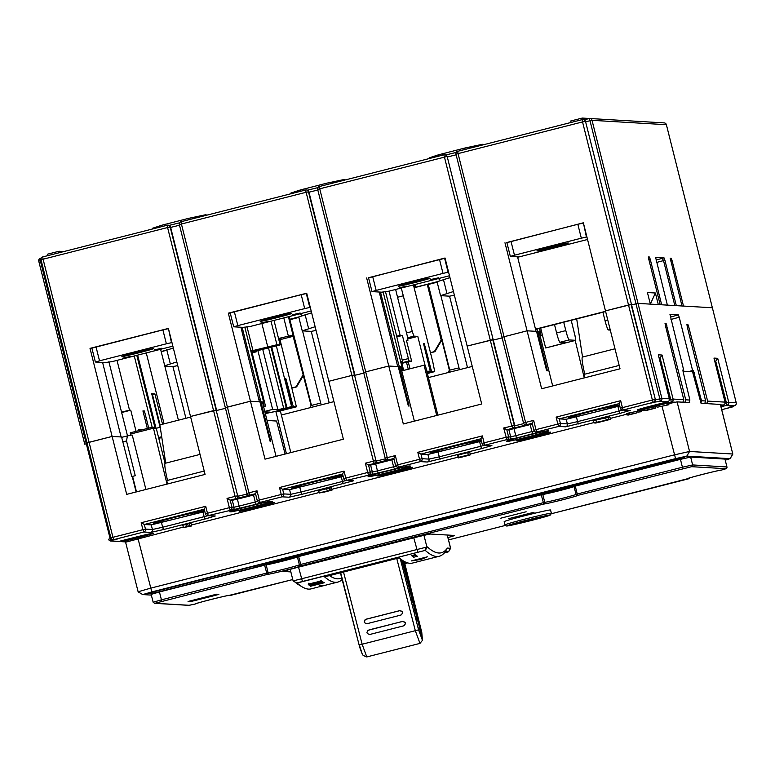<?xml version="1.0" encoding="UTF-8"?>
<svg xmlns="http://www.w3.org/2000/svg" width="775" height="775" viewBox="0 0 775 775"><rect width="100%" height="100%" fill="white"/><g stroke="black" fill="none" stroke-linecap="round" stroke-linejoin="round"><path stroke-width="1.16" d="M587.537 239.494L517.671 257.271M556.605 332.959L565.827 330.605A9.562 0.949 75.7 0 0 569.15 339.934L575.767 340.322L545.794 347.956L565.915 342.647L559.928 342.288A9.562 0.949 -104.3 0 1 556.605 332.959L554.503 324.57M565.827 330.605L563.725 322.216M575.767 340.322L575.011 335.778M610.293 330.082L608.346 329.966A9.562 0.949 -104.3 0 1 605.023 320.637L602.911 312.248M540.65 328.087L545.639 347.946M605.585 311.327L535.709 329.113M535.748 329.336L605.643 311.55M138.134 591.819L125.598 542.2L183.268 527.097M191.444 525.014L319.184 492.503M331.894 489.267L458.093 457.153M470.222 454.063L593.892 422.588M610.264 418.413L626.733 414.228M636.759 411.68L637.864 411.399M641.08 410.576L642.901 410.111M655.185 406.991L656.909 406.546M668.631 403.62L677.098 401.876L689.682 402.613L689.537 401.993M534.072 512.246L508.642 518.678L534.072 512.246M447.931 537.569A16.498 0.513 -14.1 0 0 454.547 535.477A16.498 0.513 -14.1 0 0 454.46 535.447L430.755 534.053A16.498 0.513 -14.1 0 0 413.133 537.995L297.871 567.329A16.498 0.513 -14.1 0 0 283.582 571.456A16.498 0.513 -14.1 0 0 283.679 571.485L290.848 571.902M194.651 599.666L194.874 600.567L215.159 595.413L214.946 594.532M194.874 600.567L190.282 601.603L190.088 600.838M188.093 601.477L190.282 601.603M188.063 601.468L216.68 594.192L218.889 594.338L215.159 595.413M550.415 509.96A23.909 0.756 165.9 0 0 526.022 515.385A23.909 0.756 165.9 0 0 504.176 521.643L504.99 524.888A23.909 0.756 -14.1 0 1 526.845 518.63A23.909 0.756 -14.1 0 1 551.228 513.205A23.909 0.756 -14.1 0 1 551.364 513.244L550.55 509.998A23.909 0.756 165.9 0 0 550.415 509.96M526.128 511.781L500.698 518.204L526.128 511.781M688.181 478.417L687.609 478.718A17.689 0.552 -14.1 0 1 702.722 474.339A17.689 0.552 -14.1 0 1 721.535 470.067L725.904 468.701L691.6 466.686L577.743 495.399A17.689 0.552 -14.1 0 1 562.427 499.827A17.689 0.552 -14.1 0 1 543.74 504.05L541.26 494.779L542.781 494.431A16.256 0.513 -14.1 0 1 542.5 494.392A16.256 0.513 -14.1 0 1 557.603 490.091A16.256 0.513 -14.1 0 1 573.936 486.458A16.256 0.513 -14.1 0 1 574.023 486.477L575.263 486.119L577.249 494.004L682.426 467.228L680.44 459.352L690.661 457.066L692.637 464.942L726.94 466.957L724.964 459.081L690.661 457.066M724.964 459.081L726.94 466.957A1.434 1.424 -86.6 0 1 725.904 468.701M151.222 594.357L159.447 591.955L161.432 599.831L268.121 572.725A16.256 0.513 165.9 0 0 285.006 568.908A16.256 0.513 165.9 0 0 299.373 564.791L544.757 502.316A16.256 0.513 165.9 0 0 561.643 498.499A16.256 0.513 165.9 0 0 576.009 494.382M574.033 486.497A16.256 0.513 165.9 0 1 559.657 490.623A16.256 0.513 165.9 0 1 542.781 494.431L544.757 502.316A1.434 1.414 -94.3 0 1 543.74 504.05L301.107 565.808A17.689 0.552 -14.1 0 1 285.801 570.235A17.689 0.552 -14.1 0 1 267.104 574.459L264.624 565.188L159.447 591.955M264.624 565.188L266.145 564.839A16.256 0.513 -14.1 0 1 265.864 564.801A16.256 0.513 -14.1 0 1 281.509 560.364A16.256 0.513 -14.1 0 1 297.387 556.886L298.637 556.528L301.107 565.808A1.434 1.434 135.7 0 1 299.373 564.772L297.387 556.886L299.373 564.772A1.434 1.434 0 0 0 299.731 565.421M541.26 494.779L298.637 556.528M574.023 486.477L576.009 494.363A1.434 1.434 0 0 0 576.368 495.012A1.434 1.434 135.7 0 1 576.009 494.363L574.023 486.477M680.44 459.352L575.263 486.119M725.284 460.176L730.04 458.655L686.805 456.117L675.567 458.635L151.803 591.935L142.707 594.57L151.358 595.093M681.826 457.986L285.675 558.814L255.314 567.319L154.089 593.088L151.028 593.766L147.008 593.524L674.628 459.013L682.804 457.182L684.306 457.269L681.826 457.986L681.671 457.357M682.988 371.167L692.55 371.729L701.046 403.281L720.421 404.443L732.792 454.014L720.343 404.414M142.707 594.57L138.057 591.79L150.476 588.206L674.24 454.896L689.556 451.467L732.792 454.014L730.04 458.655M229.206 595.384L228.964 595.423C230.078 594.638 195.591 603.202 195.629 603.803L195.717 603.754A1.434 1.434 0 0 1 195.184 604.035A17.689 0.552 -14.1 0 1 210.713 599.559A17.689 0.552 -14.1 0 1 229.206 595.384L292.766 579.545L230.301 595.452A1.434 1.424 93.4 0 1 229.865 595.491L228.877 595.433M195.164 604.035L189.236 605.294L154.932 603.279L267.104 574.459A1.434 1.414 -94.3 0 0 268.121 572.725L266.145 564.839A16.256 0.513 165.9 0 0 283.03 561.032A16.256 0.513 165.9 0 0 297.397 556.905M511.694 524.743A17.447 0.552 -14.1 0 1 511.597 524.714A17.447 0.552 -14.1 0 1 527.552 520.141A17.447 0.552 -14.1 0 1 545.358 516.179A17.447 0.552 -14.1 0 1 545.455 516.208A17.447 0.552 -14.1 0 1 529.499 520.781A17.447 0.552 -14.1 0 1 511.694 524.743M234.35 311.715L237.838 325.616L233.701 326.808L230.204 312.906L301.204 294.694L306.309 293.551L309.797 307.452L304.691 308.595L301.204 294.694M306.803 293.58L306.309 293.551M237.838 325.616L304.691 308.595M233.701 326.808L243.418 327.389L250.606 326.372L311.172 310.949L250.664 326.362A16.73 1.657 -104.3 0 1 250.606 326.372M310.3 307.481L309.797 307.452M291.662 313.4A16.256 0.513 165.9 0 0 275.077 317.091A16.256 0.513 165.9 0 0 260.216 321.344A16.256 0.513 165.9 0 0 276.113 317.886A16.256 0.513 165.9 0 0 291.749 313.429A16.256 0.513 165.9 0 0 291.662 313.4M268.615 321.286L260.913 322.991L268.615 321.286M300.148 313.032L292.446 314.728L300.148 313.032M368.551 277.712L444.627 258.346L448.115 272.248L443.009 273.391L439.512 259.489M445.121 258.375L444.627 258.346M372.659 276.51L376.156 290.412L443.009 273.391M376.156 290.412L372.039 291.613L381.736 292.185L388.924 291.168L449.49 275.745L388.982 291.158A16.73 1.657 -104.3 0 1 388.924 291.168M448.618 272.277L448.115 272.248M429.98 278.196A16.256 0.513 165.9 0 0 413.395 281.887A16.256 0.513 165.9 0 0 398.534 286.14A16.256 0.513 165.9 0 0 414.431 282.681A16.256 0.513 165.9 0 0 430.067 278.225A16.256 0.513 165.9 0 0 429.98 278.196M406.933 286.082L399.232 287.787L406.933 286.082M438.466 277.828L430.764 279.523L438.466 277.828M385.417 291.361L396.684 336.214L400.142 335.333L389.04 291.138A16.73 1.657 -104.3 0 1 388.982 291.158M430.483 352.819L434.93 351.685L441.818 340.07L441.227 340.031L427.257 284.415L428.246 284.473L449.781 370.218L448.677 372.426M447.96 372.601L449.384 370.198L441.818 340.07M309.642 407.805L311.075 405.403L292.892 335.372M292.165 388.023L296.612 386.89L303.5 375.274M311.075 405.403L310.358 407.631M289.879 319.678L311.472 405.422L320.685 403.077L321.315 404.841M449.384 370.198L459.003 367.873L459.633 369.636M440.868 295.662L459.003 367.873M428.246 284.473L437.177 282.207M302.55 330.867L320.685 403.077M289.927 319.678L298.859 317.411M655.35 122.372L649.576 122.033M311.637 312.829L298.743 316.946L302.231 330.847L311.25 331.38L329.201 402.835M467.509 367.631L449.568 296.176L440.549 295.643L453.452 291.526M161.142 351.521L160.861 350.319M163.796 350.843L161.248 351.501M414.102 287.603L437.061 281.761L449.955 277.624M289.772 319.252L298.743 316.965M414.141 287.757L427.257 284.415M438.476 278.564L440.384 280.453M300.157 313.768L302.066 315.657M160.076 424.855L152.443 394.485L151.948 394.63M185.913 418.277L172.932 366.585L164.823 366.11M650.351 304.12L655.388 292.998L647.435 292.533L650.351 304.12L638.019 303.393L712.37 307.772L683.492 306.067L672.08 260.642L670.704 261.001M146.272 352.935L164.077 423.838M152.443 394.485L154.913 393.894L162.537 424.235M151.716 393.7L160.144 427.277L151.706 393.71L154.913 393.894M137.621 355.134L155.872 427.781M414.363 284.696L414.819 285.965L415.662 286.014L415.274 284.464M655.388 292.998L658.295 304.585L660.184 304.701L648.782 259.276L648.433 256.971L649.44 257.029L650.264 259.363L648.888 259.712M674.822 305.553L663.516 260.574L662.247 258.356L664.068 257.891L655.611 257.397L667.372 305.118L661.676 304.788L650.264 259.363M664.068 257.891L664.902 260.226L656.648 262.425M670.249 258.259L682 305.98L676.313 305.65L664.902 260.226M670.22 258.579L671.257 258.317L670.259 258.259M671.257 258.317L672.08 260.642M666.393 124.707L592.032 120.319L638.019 303.393L631.606 304.866L638.019 303.393L661.889 398.408L669.368 398.844L658.43 355.289M675.073 402.186L671.373 401.973L656.386 405.78A17.932 0.562 -14.1 0 1 637.234 410.072A17.932 0.562 -14.1 0 1 652.657 405.567L667.643 401.75L660.164 401.314L653.218 402.351L623.245 409.975A2.393 2.373 93.4 0 1 620.358 408.241L619.186 403.591L620.668 400.694L622.422 407.64L652.385 400.016L628.525 305.001L631.073 304.43L655.35 399.464L585.512 121.384L631.48 304.449L605.469 310.872L583.352 222.803L506.879 242.653M41.182 260.429L40.31 260.662L86.296 443.736L87.168 443.513L84.737 444.201L86.296 443.736L110.166 538.751L111.116 538.499M102.61 362.448L121.084 436.955L112.133 436.432L90.016 348.372L168.398 328.416L190.514 416.485L216.545 410.072L213.571 410.614L167.584 227.54L43.1 259.218L89.086 442.293L112.133 436.432L87.013 442.893L89.086 442.293L112.947 537.308L142.92 529.683L141.176 522.728L144.305 524.481L151.27 524.888L204.823 511.558M136.061 431.336L130.752 410.198L129.512 410.13L117.015 360.375M138.706 430.668L138.386 429.369L142.765 429.631M147.337 428.468L142.929 410.915L144.421 411.012L148.722 428.12M152.171 427.257L134.269 355.987M407.728 286.392L403.116 287.564M400.142 335.333L402.38 335.468L409.026 360.966L400.995 363.02M395.657 289.463A29.886 2.964 75.7 0 0 397.091 295.43L407.224 335.749L407.902 340.351L406.4 340.264L411.641 361.121L409.026 360.966M406.517 332.94L412.271 331.477L403.3 295.788A29.886 2.964 75.7 0 0 401.247 288.038M412.271 331.477L413.927 336.147L417.783 336.369L425.039 365.267M426.802 371.147L430.241 371.351L423.508 343.558L424.245 343.596L427.412 355.202L426.492 355.434M429.951 369.346L430.9 369.103L427.412 355.202M430.9 369.103L431.733 371.438L434.717 371.613L432.886 362.371L413.433 284.938M415.662 286.014L413.821 286.488M400.869 367.108L402.186 370.779M402.758 370.634L401.799 366.837M400.772 362.138L402.583 361.673L400.627 361.557M402.583 361.673L396.684 336.214M540.03 335.575L540.998 335.604M539.119 331.933L536.639 331.729L539.012 331.516L552.682 385.94M517.564 256.835L536.038 331.342L527.087 330.818L501.967 337.28L527.087 330.818L504.971 242.759M502.123 337.9L493.287 340.07L502.123 337.9M482.35 435.899L480.868 438.795L420.941 454.073L417.802 452.319L482.35 435.899L484.104 442.845L505.998 437.274L510.667 436.829L508.923 429.873L506.811 429.747L503.672 428.003L514.707 425.397L447.194 156.589L493.181 339.663L467.151 346.076L445.034 258.007L368.561 277.857M427.383 373.482L434.717 371.613M431.733 371.438L427.161 372.601M427.054 372.165L430.241 371.351M291.632 404.55L292.582 404.308L293.415 406.642L296.399 406.817L277.954 411.515M293.415 406.642L281.315 409.258L291.923 406.555L285.19 378.762L285.936 378.801L289.094 390.406L288.174 390.639M257.891 350.591L272.655 409.394L277.905 409.704L291.923 406.555M272.655 409.394L264.759 411.409M264.866 411.825L269.555 412.106L265.215 413.211M271.676 412.252L283.786 409.326L276.956 411.457M379.246 292.039L397.72 366.546L388.769 366.023L365.722 371.884L388.769 366.023L366.653 277.963M354.969 375.274L363.804 373.104L354.969 375.274M354.863 374.868L351.889 375.41L354.853 374.858L308.867 191.783L305.902 192.336L181.418 224.014L227.404 407.088L250.451 401.227L228.334 313.168L306.716 293.212L328.832 381.281L351.889 375.41L305.563 190.03L181.079 221.718L305.563 190.03A2.393 2.373 -86.6 0 1 306.29 189.962L306.697 189.982A2.393 2.373 -86.6 0 1 308.867 191.783L354.863 374.868M400.801 367.137L398.321 366.933L400.694 366.72L414.373 421.145M513.157 428.255A2.393 1.763 -106.1 0 1 513.06 428.284A2.393 2.393 0 0 0 514.716 425.407L447.194 156.589A2.393 2.373 -86.6 0 0 445.015 154.777L444.608 154.758A2.393 2.373 -86.6 0 1 446.768 156.56L319.736 188.809L365.722 371.884L363.649 372.484L365.722 371.884L387.258 457.637L395.327 455.584L393.845 458.5L368.493 464.952L365.354 463.208L373.424 461.154L351.889 375.41L328.832 381.281L343.383 439.212L265.011 459.158L250.451 401.227L225.331 407.689L227.404 407.088L248.94 492.842L257.009 490.788L255.517 493.685L257.281 500.66A2.393 2.373 93.4 0 0 260.168 502.384L262.279 502.51L256.108 504.312L208.301 515.588L215.256 515.995L204.968 519.008L163.477 529.567L150.708 532.425L143.753 532.018L113.78 539.642L111.503 540.95L118.982 541.396L133.968 537.579A17.932 0.562 -14.1 0 1 153.121 533.287A17.932 0.562 -14.1 0 1 137.698 537.802L122.712 541.618L126.412 541.832M290.635 193.828L290.877 193.053L300.07 190.049L326.449 183.258L344.11 179.509L345.146 179.955M246.963 326.595L252.979 350.552L251.536 350.465L265.505 406.081L263.452 406.168M265.505 406.081L263.548 406.584M274.001 320.424L280.153 344.923L276.927 344.739L252.979 350.552M267.733 346.793L261.882 323.504M228.334 313.168L230.243 313.061M90.016 348.372L91.925 348.266M168.485 328.784L171.478 342.657L166.373 343.8L162.886 329.898L167.991 328.755M240.928 327.244L259.402 401.75L250.451 401.227L259.896 401.779L270.039 441.188L270.785 441.237L262.057 406.478L261.369 406.652M143.046 411.36L144.421 411.012M121.646 412.523L130.752 410.198M129.512 410.13L121.559 412.155M130.675 435.25L130.345 433.971M154.893 427.403L136.797 355.347M47.469 254.19L58.997 251.255L63.879 251.546M280.017 339.663L296.399 406.817M216.651 410.479L225.486 408.309L216.651 410.479M259.121 399.823L260.313 399.522L261.136 401.857L263.626 402.002L262.483 402.341M262.057 406.478L261.136 401.857L260.003 402.138L262.386 401.925L276.055 456.349M280.153 344.923L253.648 351.676L256.263 351.831L256.322 350.988M285.936 378.801L285.239 378.985M278.797 339.518L281.073 338.752L278.709 339.159M268.692 347.142L252.514 351.23L268.692 347.142M276.927 344.739L271.008 321.189M244.803 327.079L263.626 402.002M292.146 335.565L292.388 336.515L278.903 339.944M289.104 316.578L293.764 335.149L289.153 336.321L292.388 336.515M288.416 316.752L293.018 335.11L278.535 338.491M293.764 335.149L293.018 335.11M283.805 317.924L288.407 336.282M242.168 327.312L260.313 399.522M264.11 406.003L263.142 402.138M262.744 349.36L277.905 409.704M286.963 407.708L271.734 347.074M291.574 406.536L276.346 345.892M292.582 404.308L289.094 390.406M414.819 285.965L413.753 286.237M152.317 229.032L152.559 228.257L161.752 225.254L188.131 218.463L205.792 214.714L206.828 215.159M283.078 408.803L282.807 409.345M401.111 363.494L411.641 361.121M424.245 343.596L423.557 343.78M407.882 338.888L417.783 336.369M397.439 364.618L398.621 364.318L399.454 366.653L409.103 406.032L408.357 405.984L398.214 366.575L388.769 366.023L403.32 423.954L481.701 404.007L467.151 346.076L492.755 339.634L514.3 425.378A2.393 2.373 93.4 0 1 512.575 428.284L506.811 429.747L508.555 436.703A2.393 2.373 -86.6 0 1 506.831 439.609L484.927 445.179L491.892 445.586L481.604 448.599L427.345 462.016L420.379 461.609L398.486 467.18L400.597 467.306L394.427 469.108L346.619 480.384L353.574 480.791L301.795 494.363L289.027 497.221L282.071 496.814L260.168 502.384L259.334 500.049L281.238 494.479L279.494 487.523L344.042 471.103L342.56 474.019L282.623 489.277L289.579 489.684L343.141 476.354M380.486 292.107L398.621 364.318M403.649 370.411L401.867 363.301M406.546 362.419L408.26 369.239M408.27 361.983L409.985 368.793M383.121 291.875L401.944 366.798M570.768 120.997L582.296 118.062L588.012 118.401M583.439 223.171L586.433 237.043L581.327 238.187L577.83 224.285L582.945 223.142M535.757 329.414L536.939 329.113L537.773 331.448L547.421 370.828L546.675 370.779L536.533 331.371L527.087 330.818L541.638 388.75L620.019 368.803L605.469 310.872L628.525 305.001L582.538 121.927L458.054 153.605L525.576 422.433L533.646 420.379L532.154 423.276L533.907 430.232M539.458 328.397L540.262 331.593M539.187 331.903L540.107 335.556M541.115 335.575L540.117 331.632M428.943 158.623L429.195 157.848L438.388 154.845L464.758 148.054L482.428 144.305L483.464 144.751M402.361 360.123L408.192 358.641M396.616 336.931L402.38 335.468M296.612 386.89L296.011 386.851L302.909 375.236M292.117 387.849L296.011 386.851M430.435 352.644L434.329 351.647L441.227 340.031M434.93 351.685L434.329 351.647M302.231 330.847L315.134 326.73M311.25 331.38L316.055 330.412M305.069 314.505L308.566 328.406M164.736 365.742L176.816 361.935M172.932 366.585L177.737 365.616M161.239 351.831L173.319 348.033M166.751 349.709L170.248 363.611M436.703 415.458L424.08 365.209L425.33 365.287L437.856 415.168M265.312 413.579L275.842 411.389L280.54 411.661L290.819 452.59M281.373 415.003L333.948 401.624M428.41 377.58L472.266 366.42M455.991 154.196A2.393 2.373 93.4 0 1 457.705 151.309L582.199 119.621A2.393 2.373 93.4 0 1 582.926 119.553L583.333 119.573A2.393 2.373 93.4 0 1 585.503 121.375L655.35 399.464A2.393 2.373 93.4 0 1 653.625 402.37A2.393 1.763 -106.1 0 0 653.703 402.351A2.393 2.393 0 0 0 655.359 399.474L655.35 399.464M706.722 403.62L707.623 401.101L725.042 402.128L713.969 358.089L717.698 358.312L728.752 402.341L736.24 402.787L666.384 124.688L736.24 402.787A2.393 2.373 93.4 0 1 734.516 405.683L727.028 405.248L721.002 406.778M255.517 493.704L230.175 500.156L231.919 507.112L234.031 507.238L232.287 500.282L230.175 500.156L227.036 498.412L235.106 496.358L213.571 410.614L190.514 416.485L205.065 474.416L126.693 494.363L112.133 436.432L121.578 436.984L131.721 476.392L132.583 476.334L136.487 491.873M121.685 437.342L127.391 435.899A21.516 0.678 -14.1 0 1 132.254 435.114L145.903 489.471M714.821 361.431L715.722 361.198L714.744 361.14M717.698 358.312L715.722 361.198L727.028 405.248A2.393 2.373 93.4 0 0 728.752 402.341L725.061 403.203M658.304 354.814L662.034 355.037L673.097 399.067L683.783 399.697L665.386 325.481L665.066 323.252L666.054 323.311L685.759 399.813L689.895 400.055L683.172 372.019L682.891 369.966L683.666 370.004L669.968 314.408L678.377 314.902L679.22 317.237L670.966 319.455M689.547 371.554L693.383 370.576L692.608 370.537L679.22 317.237M693.383 370.576L701.511 400.743L705.657 400.985L687.26 326.769L686.941 324.541L687.919 324.599L688.733 326.856L687.367 327.205M707.623 401.101L688.733 326.856M275.842 411.389L284.57 446.148A37.055 3.681 -104.3 0 1 286.392 453.714M540.097 335.837L542.452 335.236M424.08 365.209L401.75 370.896M342.143 579.564L342.066 579.584A821.413 81.54 -104.3 0 1 337.842 582.073A821.413 81.54 -104.3 0 1 324.56 576.852L399.251 557.845A821.413 81.54 75.7 0 0 403.639 561.09L400.191 559.027A818.536 81.259 -104.3 0 1 398.631 558M329.472 575.602A818.536 81.259 75.7 0 0 341.707 577.888M402.196 561.555L403.058 561.333M293.153 580.901L427.345 546.908A818.536 81.259 75.7 0 0 447.369 548.08L450.624 548.293L448.541 551.771L445.325 551.567A821.413 81.54 -104.3 0 1 439.27 556.256A821.413 81.54 -104.3 0 1 425.262 550.386L297.087 583.013A821.413 81.54 75.7 0 0 302.202 586.908A821.413 81.54 75.7 0 0 311.095 588.874L317.411 587.266M427.345 546.908L425.262 550.386L296.593 582.974L293.105 580.892L290.208 569.354M302.202 586.908L298.762 584.844A818.536 81.259 -104.3 0 1 294.607 581.792M460.612 457.202L462.152 457.017C469.64 455.061 469.485 455.012 461.668 456.901L458.267 457.793L457.686 455.477L458.451 454.964L467.625 452.629L468.439 454.964L460.621 457.114L468.236 455.196C470.667 454.673 471.045 454.673 469.359 455.206L458.287 457.928L457.715 455.603M467.654 452.881C470.086 452.348 470.464 452.348 468.778 452.881M598.213 422.046L595.975 423.043L593.979 422.927L593.398 420.612L605.692 417.909M595.907 419.972L596.488 422.288L607.736 419.914L606.176 419.827L605.595 417.502L609.915 417.028L610.506 419.343L598.31 422.443M667.072 403.649L668.554 403.329L668.903 404.724L657.093 407.262L668.903 404.724M657.093 407.262L656.745 405.868L666.742 403.32L667.265 404.724M666.965 403.494L667.382 404.889M191.677 525.944L191.096 523.629L189.1 523.503L182.803 525.266L183.394 527.581L191.677 525.944L189.681 525.828L183.394 527.581M637.05 412.833L636.517 411.428L628.389 413.085L626.558 413.55L626.907 414.945L628.399 415.032L637.05 412.833L626.907 414.945M638.038 412.106L637.689 410.721L639.53 410.246L641.012 410.343L641.361 411.728L638.038 412.106L641.361 411.728M646.253 410.169L643.085 410.827L642.727 409.433L651.949 407.408M644.606 408.958L644.955 410.343L653.393 408.57L652.221 408.502L651.872 407.108L655.117 406.749L655.466 408.134L646.331 410.469M324.076 491.679L319.31 492.997L318.728 490.682L329.268 488.066M329.733 488.037L331.506 487.727L332.088 490.042L323.902 492.212C331.167 490.333 331.235 490.246 324.086 491.951L324.124 491.873M682.843 370.208L683.666 370.004M161.82 437.565L158.778 438.34M161.694 436.742L158.575 437.536M156.23 428.275L160.241 427.248M165.734 463.13L159.882 424.903L190.669 417.076M216.545 410.072L170.548 226.988L167.584 227.54L167.245 225.234L42.761 256.922L167.235 225.234A2.393 2.373 -86.6 0 1 167.972 225.167L168.378 225.186A2.393 2.373 -86.6 0 1 170.548 226.988L216.535 410.062M167.013 484.104L153.479 428.207L151.929 427.296L130.258 432.818L130.432 434.077L153.479 428.207M130.713 435.25L130.432 434.077M136.119 491.96L132.225 476.422M127.391 435.899L126.519 440.965L123.051 441.857M132.583 476.334A21.516 0.678 165.9 0 1 135.257 475.734L126.519 440.965M285.103 454.043L276.588 421.038L267.046 420.476M400.375 371.273L399.677 371.448M427.897 454.479L429.069 459.11L422.104 458.703L420.941 454.073L427.897 454.479L481.459 441.149M204.222 471.045L166.741 480.587L167.584 483.958M165.046 463.334L165.056 463.343A19.588 1.947 75.7 0 0 167.526 480.384M200.037 454.402L165.637 463.159M253.532 495.031L237.392 499.139L239.136 506.085L255.275 501.977L253.532 495.031L255.711 494.46M232.287 500.282L237.392 499.139M370.605 465.077L368.493 464.952L370.237 471.907L372.349 472.033L370.605 465.077L375.71 463.934L377.454 470.88L393.593 466.773L391.85 459.827L375.71 463.934M391.85 459.827L394.029 459.255M480.868 438.795L482.04 443.445L480.868 438.795M289.027 497.221A2.393 2.373 -86.6 0 0 290.751 494.314L283.786 493.907L281.238 494.479L282.071 496.814A2.393 2.373 -86.6 0 0 283.786 493.907L282.623 489.277L279.494 487.523M141.176 522.728L205.724 506.308L204.232 509.204L205.404 513.844M614.992 348.789L582.422 357.081A19.588 1.947 75.7 0 0 584.786 374.18M582.538 357.052L576.697 318.922M538.693 336.069L537.995 336.243M692.608 370.537L688.936 371.516M659.157 358.157L660.067 357.924L659.089 357.866M584.263 377.9L575.215 340.467M619.177 365.432L583.992 374.383L584.844 377.754M619.186 403.61L559.259 418.868L566.215 419.275L619.777 405.945M700.958 402.961L701.511 400.743M705.657 400.985L704.737 403.504M683.783 399.697L682.872 402.215M684.858 402.332L685.759 399.813M689.895 400.055L688.965 402.574M508.923 429.873L532.347 424.051M566.215 419.275L567.377 423.906L560.422 423.499L559.259 418.868L556.121 417.115L620.668 400.694M662.034 355.037L660.067 357.924L671.373 401.973A2.393 2.373 93.4 0 0 673.097 399.067L669.397 399.929M636.517 411.428L636.866 412.813M629.707 413.162L630.056 414.557M628.389 413.085L628.738 414.48M189.1 523.503L189.681 525.828M187.637 523.881L188.218 526.196M668.379 403.32L668.728 404.705M666.742 403.32L667.091 404.715M639.53 410.246L639.879 411.641M607.929 416.911L608.511 419.227L610.506 419.343M606.176 419.827L608.511 419.227M593.979 422.927L596.488 422.288M653.625 406.662L653.984 408.047L655.466 408.134M652.221 408.502L653.984 408.047M643.085 410.827L644.955 410.343M469.824 452.503L470.406 454.818L469.359 455.206M467.625 452.629L468.439 454.964M458.451 454.964L459.032 457.279L468.207 454.944M458.267 457.793L459.032 457.279M462.084 456.785L462.152 457.017C469.64 455.061 469.485 455.012 461.668 456.901M458.287 457.928L460.641 457.318M319.31 492.997L330.731 490.507M328.745 488.047L329.85 490.381M326.982 490.972L327.951 490.808M324.028 491.699L324.086 491.951C331.235 490.246 331.167 490.333 323.902 492.212L323.785 491.757M318.418 582.703C321.16 581.792 321.286 581.473 318.787 581.763L309.332 584.495L318.418 582.703M320.23 580.349L320.579 581.754L318.728 581.531M417.318 559.627L422.007 558.436L417.26 559.395M330.198 584.011L319.029 586.859M327.941 584.573L328.513 584.437L327.941 584.573M412.668 555.336A819.969 81.404 75.7 0 0 413.375 555.84L415.923 555.191M308.731 583.594L309.08 584.989L308.305 584.408L310.581 583.556L319.562 581.395C322.08 581.056 322.778 581.192 321.635 581.812L309.08 584.989L308.305 584.408M322.177 581.366L321.635 581.812L321.286 580.407M310.494 586.249L324.318 582.732A821.413 81.54 -104.3 0 1 324.115 582.626L313.255 585.396L323.223 582.17A821.413 81.54 -104.3 0 1 322.991 582.044L309.157 585.561A821.413 81.54 75.7 0 0 309.38 585.687L320.249 582.916L310.262 586.142A821.413 81.54 75.7 0 0 310.494 586.249L310.446 586.084M420.922 559.472L411.225 560.935L427.345 556.828L420.922 559.472L420.786 558.949M413.705 557.225L417.396 556.285A821.413 81.54 -104.3 0 1 415.274 554.667L411.583 555.607A821.413 81.54 75.7 0 0 413.705 557.225L413.375 555.84M320.831 585.222L319.203 585.629A821.413 81.54 75.7 0 0 320.782 585.9L322.41 585.483A821.413 81.54 -104.3 0 1 320.831 585.222L320.802 585.106M320.782 585.9L320.588 585.144M318.622 586.946L331.177 583.749M403.639 561.09A821.413 81.54 75.7 0 0 412.532 563.057L439.27 556.256M407.631 562.892L404.812 563.609M403.688 563.9L402.855 564.103M444.143 553.079L448.541 551.771M296.593 582.974L297.087 583.013M447.369 548.08L445.325 551.567M449.568 296.176L454.373 295.207M443.387 279.3L446.884 293.202M437.061 281.742L440.549 295.643M366.023 619.273L399.561 610.729C403.097 611.388 403.475 612.86 400.694 615.127L367.156 623.662C363.659 622.993 363.281 621.531 366.023 619.273L365.277 619.603M401.498 614.778L400.694 615.127M369.045 629.891L402.332 621.511C405.858 622.17 406.236 623.633 403.465 625.9L369.937 634.434C366.439 633.766 366.071 632.293 368.813 630.036L367.466 630.918M404.269 625.551L403.465 625.9M403.591 625.822C406.371 623.555 405.993 622.092 402.467 621.424L368.202 630.269M400.83 615.04C403.61 612.773 403.233 611.31 399.697 610.652L366.158 619.186L364.686 620.145M414.819 608.762L415.574 608.327L414.567 606.573L413.598 600.499L412.658 600.228L413.724 602.34L414.819 608.762L414.325 608.888M415.623 608.685L414.615 608.937L415.574 608.327M412.145 600.363L412.658 600.228L412.474 599.501L412.232 600.712M415.613 611.95L415.09 609.828L415.138 612.076M415.148 612.095L415.729 611.62M414.596 609.954L415.09 609.828L414.664 610.225M418.994 627.886L420.176 627.585L419.866 625.28L417.938 619.022L419.256 625.464L417.609 619.051L419.033 625.561L420.176 627.585L419.178 627.837M419.023 624.834L419.653 625.415M418.297 621.928L418.2 621.211M417.173 616.154L416.02 610.09L415.41 609.789L417.124 618.014L418.045 618.237L417.173 616.154M418.054 618.237L416.979 618.508L417.977 617.84M412.465 599.482L411.806 596.285L412.426 595.898L410.333 590.986L412.465 599.482L411.951 599.618L412.532 599.153M411.825 596.382L412.426 595.898M409.772 591.131L410.333 590.986L409.868 591.47M414.615 608.937L413.811 609.024M416.979 618.508L416.165 618.595M419.905 629.62L420.699 633.117M402.884 560.645L410.372 590.986L402.884 560.645M414.799 608.888L415.032 609.838M417.153 618.469L417.318 619.128M366.788 656.929L362.157 644.296L343.519 572.028M404.288 561.468L421.794 632.536L422.452 640.344L419.972 643.395L415.342 630.763L396.752 558.484M422.452 640.344L418.587 629.862L359.329 644.945L362.225 654.013L359.794 647.551L340.322 572.522M421.794 632.536L421.871 636.207M421.803 636.139L401.799 559.986M419.643 629.649L418.577 629.833L400.375 559.133M366.682 656.919L363.155 655.437L362.225 654.013M359.125 645.052L340.709 572.744M506.869 242.507L577.83 224.285M510.977 241.306L514.474 255.208L581.327 238.187M514.474 255.208L510.357 256.409L519.056 256.922M586.937 237.072L586.433 237.043M568.298 242.992A16.256 0.513 165.9 0 0 551.713 246.682A16.256 0.513 165.9 0 0 536.852 250.935A16.256 0.513 165.9 0 0 552.749 247.477A16.256 0.513 165.9 0 0 568.385 243.021A16.256 0.513 165.9 0 0 568.298 242.992M580.688 241.238L570.381 243.854M91.915 348.12L162.886 329.898M96.032 346.919L99.52 360.821L166.373 343.8M99.52 360.821L95.412 362.022L105.1 362.593L112.297 361.576L172.854 346.154M171.982 342.686L171.478 342.657M153.343 348.605A16.256 0.513 165.9 0 0 136.758 352.296A16.256 0.513 165.9 0 0 121.907 356.548A16.256 0.513 165.9 0 0 137.795 353.08A16.256 0.513 165.9 0 0 153.431 348.634A16.256 0.513 165.9 0 0 153.343 348.605M130.297 356.49L122.595 358.195L130.297 356.49M161.83 348.237L154.128 349.932L161.83 348.237M561.778 343.838L561.41 342.376M569.15 339.934L559.928 342.288M575.35 337.251L571.204 320.317L575.186 336.369M610.148 329.501L608.346 329.966M605.023 320.637L607.745 319.939M448.522 539.904L505.281 525.46L448.522 539.913M689.673 477.913A1.434 1.424 93.4 0 1 688.694 478.776L551.403 513.728L687.609 478.718M677.098 401.876L689.556 451.467L686.805 456.117M691.6 466.686A1.434 1.424 -86.6 0 0 692.637 464.942L682.426 467.228L682.92 468.633M154.932 603.279A1.434 1.424 93.4 0 1 154.496 603.318L188.8 605.343A1.434 1.424 93.4 0 0 189.236 605.294M721.564 470.057A1.434 1.434 0 0 1 721.322 470.105A1.434 1.405 -95.4 0 0 721.535 470.067A1.434 0.62 75 0 0 721.564 470.057A1.434 0.62 75 0 0 721.583 470.057C729.042 467.509 725.138 470.037 726.989 466.976M195.184 604.035L188.8 605.343M154.089 593.088L153.721 591.587M254.936 565.827L255.314 567.319M575.999 494.363L577.249 494.004L577.743 495.399A1.434 1.434 135.7 0 1 576.368 495.012M138.018 538.615L151.803 591.935M675.567 458.635L662.073 406.458M161.927 601.235L161.432 599.831L153.15 602.223L151.164 594.338M151.028 593.766L150.679 592.391M259.509 564.665L259.867 566.108M281.112 560.034L280.908 559.221M285.481 558.058L285.675 558.814M153.198 602.243L154.496 603.318M550.192 514.939A22.475 0.707 165.9 0 0 515.666 523.096A22.475 0.707 165.9 0 0 519.715 523.338A22.475 0.707 165.9 0 0 550.192 514.939M169.192 225.389L179.606 222.812L169.192 225.38M307.51 190.185L317.924 187.608L307.51 190.175M317.663 189.41L385.185 458.228L387.258 457.637L388.091 459.963A2.393 2.373 93.4 0 1 385.204 458.238L317.673 189.41A2.393 2.373 93.4 0 1 319.387 186.513L319.397 186.513A2.393 2.393 0 0 0 317.663 189.41L319.736 188.809L319.387 186.513L443.881 154.826A2.393 2.373 -86.6 0 1 444.608 154.758A2.393 2.393 0 0 0 443.881 154.826L511.742 425.95L512.982 428.304A2.393 2.373 -86.6 0 0 514.707 425.397L514.716 425.407M445.828 154.981L456.243 152.404L445.828 154.971M457.705 151.309A2.393 2.393 0 0 0 455.981 154.206L458.054 153.605L457.705 151.309L582.19 119.621M589.165 118.585A2.393 2.373 93.4 0 1 589.872 118.517A2.393 2.393 0 0 0 589.155 118.585L584.147 119.767L589.155 118.585L589.998 120.755L585.619 121.791M84.746 444.191L38.76 261.136A2.393 2.373 93.4 0 1 40.436 258.24A2.393 0.756 -104.7 0 1 40.484 258.23M317.818 190.02L308.983 192.2M326.788 184.624L326.449 183.258M303.819 189.023L304.158 190.388M280.414 410.576L280.288 410.072M42.761 256.922A2.393 2.393 0 0 0 41.027 259.819L41.046 259.819A2.393 2.373 93.4 0 1 42.751 256.922L43.1 259.218L41.027 259.819L87.023 442.883M59.355 252.689L58.997 251.255M170.548 227.007L170.558 226.998A2.393 2.393 0 0 0 168.378 225.186M236.52 498.664A2.393 1.763 -106.1 0 1 236.423 498.693A2.393 1.763 -106.1 0 1 236.346 498.712A2.393 2.373 -86.6 0 0 238.07 495.806L237.663 495.787A2.393 2.373 93.4 0 1 235.939 498.693L235.106 496.358L237.663 495.787L170.142 226.968A2.393 2.373 -86.6 0 0 167.972 225.167A2.393 2.393 0 0 0 167.245 225.234M179.5 225.225L170.665 227.404M256.263 351.831L252.137 352.877L256.254 351.831M179.354 224.614L246.867 493.433L179.354 224.614A2.393 2.373 93.4 0 1 181.069 221.718A2.393 2.393 0 0 0 179.345 224.614L181.418 224.014L181.079 221.718M283.669 408.241L268.508 347.888M286.217 407.669L271.047 347.248M374.838 463.46A2.393 1.763 -106.1 0 1 374.742 463.489A2.393 1.763 -106.1 0 1 374.664 463.508A2.393 2.373 -86.6 0 0 376.388 460.602L375.982 460.582A2.393 2.373 -86.6 0 1 374.257 463.489L373.424 461.154L375.982 460.582L308.46 191.764A2.393 2.373 -86.6 0 0 306.29 189.962A2.393 2.393 0 0 0 305.563 190.03M290.877 193.053L291.042 193.721M300.4 191.347L300.07 190.049M165.84 225.593L165.501 224.227M188.47 219.829L188.131 218.463M192.694 218.753L192.365 217.465M205.966 215.382L205.792 214.714M152.723 228.925L152.559 228.257M162.082 226.552L161.752 225.254M407.669 337.735L413.927 336.147M403.3 295.788L397.556 297.251M344.284 180.178L344.11 179.509M330.683 182.261L331.012 183.549M582.674 119.553L582.296 118.062M655.427 399.89L659.845 398.844L589.998 120.755L592.032 120.319A2.393 2.373 93.4 0 0 589.872 118.517L664.223 122.896A2.393 2.373 93.4 0 1 666.384 124.688A2.393 2.393 0 0 0 664.223 122.896M585.086 121.355L582.538 121.927L582.199 119.621A2.393 2.393 0 0 1 582.926 119.553A2.393 2.373 93.4 0 1 585.086 121.355M630.211 410.382A2.393 2.373 -86.6 0 1 629.484 410.45L622.528 410.043A2.393 2.393 0 0 1 620.349 408.241L622.422 407.64L623.245 409.975L630.211 410.382L619.923 413.395L565.663 426.812L558.697 426.405L536.804 431.975A2.393 2.373 93.4 0 1 533.917 430.251L532.154 423.276L526.399 424.758A2.393 2.373 93.4 0 1 523.512 423.034L455.981 154.206L523.512 423.014L525.576 422.433L526.816 424.787L512.982 428.304A2.393 1.763 -106.1 0 0 513.06 428.284L510.938 428.933M456.136 154.816L447.301 156.996M429.36 158.517L429.195 157.848M438.718 156.143L438.388 154.845M442.477 155.184L442.137 153.818M465.107 149.42L464.758 148.054M469.33 148.345L469.001 147.056M482.593 144.973L482.428 144.305M656.038 260.022L662.247 258.356M648.394 257.3L649.44 257.029M41.288 258.017L40.465 258.23A2.393 0.756 -104.7 0 0 40.31 260.662L38.75 261.127L84.746 444.211M733.692 405.906A2.393 2.373 93.4 0 1 732.239 407.001L734.516 405.683A2.393 0.756 -104.7 0 0 734.535 405.683A2.393 2.393 0 0 0 736.25 402.787M732.54 406.216A2.393 1.405 77.2 0 1 731.823 406.972A2.393 2.373 93.4 0 0 733.179 406.042M725.032 402.118A2.393 2.373 93.4 0 1 723.308 405.025L720.731 405.683L723.308 405.025L720.527 404.86M732.239 407.001L721.728 409.675L732.239 407.001A2.393 2.393 0 0 0 733.712 405.897M417.647 551.965L413.802 537.831M423.973 535.37L426.86 546.879L424.797 550.357M298.54 567.164L302.386 581.298M448.502 551.752L450.566 548.274L447.243 535.021M538.916 432.101A2.393 2.373 93.4 0 1 538.189 432.169L536.077 432.043A2.393 2.393 0 0 1 533.898 430.241L535.971 429.641L536.804 431.975L538.916 432.101L516.605 438.011L506.831 439.609L503.672 428.003M229.904 511.8A21.516 0.678 -14.1 0 1 248.417 506.385A21.516 0.678 -14.1 0 1 271.395 501.241L272.141 501.28A21.516 0.678 -14.1 0 1 253.628 506.695A21.516 0.678 -14.1 0 1 230.65 511.849L229.904 511.8M368.222 476.596A21.516 0.678 -14.1 0 1 386.725 471.181A21.516 0.678 -14.1 0 1 409.713 466.037L410.459 466.075A21.516 0.678 -14.1 0 1 391.947 471.491A21.516 0.678 -14.1 0 1 368.968 476.644L368.222 476.596M377.89 476.082A17.932 0.562 -14.1 0 1 402.206 469.388A17.932 0.562 -14.1 0 1 405.441 469.573A17.932 0.562 -14.1 0 1 377.89 476.082M239.572 511.287A17.932 0.562 -14.1 0 1 263.887 504.593A17.932 0.562 -14.1 0 1 267.123 504.777A17.932 0.562 -14.1 0 1 239.572 511.287M548.778 430.881A21.516 0.678 -14.1 0 1 530.265 436.286A21.516 0.678 -14.1 0 1 507.276 441.44L506.54 441.392A21.516 0.678 -14.1 0 1 525.043 435.976A21.516 0.678 -14.1 0 1 548.032 430.832L548.778 430.881A2.393 2.373 93.4 0 1 548.051 430.948L547.382 430.91A2.393 2.373 -86.6 0 0 548.032 430.832M516.208 440.878A17.932 0.562 -14.1 0 1 540.524 434.184A17.932 0.562 -14.1 0 1 543.75 434.368A17.932 0.562 -14.1 0 1 516.208 440.878M395.327 455.584L397.653 464.845L419.556 459.275L417.802 452.319M556.121 417.115L557.874 424.07L560.422 423.499A2.393 2.373 93.4 0 1 558.697 426.405L557.874 424.07L535.971 429.641L533.646 420.379M344.042 471.103L345.786 478.049L367.689 472.479L365.354 463.208M257.009 490.788L259.334 500.049L257.261 500.65A2.393 2.393 0 0 0 259.441 502.452L261.553 502.578A2.393 2.373 93.4 0 0 262.279 502.51M205.724 506.308L207.468 513.253L229.371 507.683L227.036 498.412M153.644 523.58A26.292 0.823 -14.1 0 1 189.313 513.757A26.292 0.823 -14.1 0 1 194.041 514.038A26.292 0.823 -14.1 0 1 153.644 523.58M215.256 515.995A2.393 2.373 -86.6 0 1 214.53 516.063L207.574 515.656A2.393 2.373 93.4 0 0 208.301 515.588L207.468 513.253L205.394 513.854L204.232 509.204L144.305 524.481L145.468 529.112L152.433 529.519L151.27 524.888M430.27 453.172A26.292 0.823 -14.1 0 1 465.949 443.348A26.292 0.823 -14.1 0 1 470.677 443.629A26.292 0.823 -14.1 0 1 430.27 453.172M238.148 496.233L247.109 494.024M41.027 259.819L110.893 537.908A2.393 2.373 -86.6 0 0 113.78 539.642L112.947 537.308L110.883 537.908L87.023 442.903M283.185 446.439L284.57 446.148M156.308 428.498A1.434 1.434 0 0 0 155 427.412A1.434 1.424 -86.6 0 1 156.298 428.488L165.056 463.343L156.298 428.488L153.518 428.333M291.962 488.376A26.292 0.823 -14.1 0 1 327.631 478.553A26.292 0.823 -14.1 0 1 332.359 478.834A26.292 0.823 -14.1 0 1 291.962 488.376M376.466 461.028L385.427 458.819M161.481 522.602L162.643 527.232L204.145 516.673L202.972 512.033M299.799 487.397L300.962 492.028L290.751 494.314L289.579 489.684M301.795 494.363L300.962 492.028L342.453 481.469L341.291 476.828M343.722 478.64L342.56 474.019L343.732 478.65A2.393 2.393 0 0 0 345.892 480.452A2.393 2.373 93.4 0 1 343.732 478.65L345.786 478.049L346.619 480.384A2.393 2.373 93.4 0 1 345.892 480.452L352.848 480.858A2.393 2.373 93.4 0 0 353.574 480.791M438.117 452.193L439.28 456.824L480.771 446.264L479.609 441.624M204.968 519.008L204.145 516.673L207.932 515.675M150.708 532.425A2.393 2.373 93.4 0 0 152.433 529.519L162.643 527.232L163.477 529.567M343.286 483.803L342.453 481.469L346.251 480.471M481.604 448.599L480.771 446.264L484.569 445.267M427.345 462.016A2.393 2.373 93.4 0 0 429.069 459.11L439.28 456.824L440.113 459.158M400.597 467.306A2.393 2.373 93.4 0 1 399.871 467.373L397.759 467.248A2.393 2.373 93.4 0 1 395.599 465.455L395.599 465.455A2.393 2.393 0 0 0 397.759 467.248A2.393 2.373 93.4 0 0 398.486 467.18L397.653 464.845L395.579 465.446L393.845 458.5M256.108 504.312L255.275 501.977L257.581 501.377M232.306 510.134A2.393 2.373 -86.6 0 0 234.031 507.238L239.136 506.085L239.969 508.419M370.624 474.93A2.393 2.373 -86.6 0 0 372.349 472.033L377.454 470.88L378.287 473.215M394.427 469.108L393.593 466.773L395.899 466.172M108.597 539.216L108.616 539.226A2.393 2.393 0 0 0 110.777 541.028A2.393 2.373 -86.6 0 0 111.503 540.95A2.393 0.756 75.3 0 1 110.166 538.751L108.597 539.216A2.393 2.373 -86.6 0 0 110.777 541.028L118.265 541.463A2.393 2.373 -86.6 0 0 118.982 541.396L152.394 533.355M110.883 537.908A2.393 2.393 0 0 0 113.053 539.71L113.47 539.739A2.393 2.373 -86.6 0 0 114.187 539.671A2.393 1.405 77.2 0 1 114.138 539.681A2.393 1.405 77.2 0 1 114.09 539.691M143.753 532.018L142.92 529.683L145.468 529.112A2.393 2.373 93.4 0 1 143.753 532.018M207.574 515.656A2.393 2.373 93.4 0 1 205.414 513.854L205.394 513.854A2.393 2.393 0 0 0 207.574 515.656M122.247 540.562L122.712 541.618A2.393 2.373 93.4 0 1 120.474 541.018A2.393 2.393 0 0 0 121.985 541.686L126.141 541.928M422.104 458.703A2.393 2.373 93.4 0 1 420.379 461.609L419.556 459.275L422.104 458.703M482.031 443.445A2.393 2.393 0 0 0 484.21 445.247A2.393 2.373 93.4 0 1 482.04 443.445L484.104 442.845L484.927 445.179A2.393 2.373 93.4 0 1 484.21 445.247L491.166 445.654A2.393 2.373 -86.6 0 0 491.892 445.586M370.237 471.907A2.393 2.373 93.4 0 1 368.512 474.813L367.689 472.479L370.237 471.907M246.886 493.442L248.94 492.842L249.773 495.167A2.393 2.373 93.4 0 1 246.886 493.442A2.393 2.393 0 0 0 249.046 495.235L249.453 495.264A2.393 2.373 -86.6 0 0 250.18 495.196A2.393 1.405 77.2 0 1 250.122 495.206A2.393 1.405 77.2 0 1 250.083 495.215M231.919 507.112A2.393 2.373 93.4 0 1 230.194 510.018L229.371 507.683L231.919 507.112M137.233 536.765L137.698 537.802M232.016 510.89A2.393 2.373 93.4 0 1 230.65 511.849M271.395 501.241A2.393 2.373 93.4 0 1 270.756 501.309L270.669 501.309M230.572 511.364L230.446 511.442C230.427 510.647 274.796 499.797 270.775 501.309L271.415 501.357A2.393 2.373 -86.6 0 0 272.141 501.28M370.334 475.685A2.393 2.373 93.4 0 1 368.968 476.644M409.713 466.037A2.393 2.373 93.4 0 1 409.074 466.104L409.733 466.153A2.393 2.373 -86.6 0 0 410.459 466.075M686.892 324.851L687.919 324.599M665.028 323.572L666.054 323.311M693.073 372.94L694.148 372.668M540.717 328.358L539.526 328.668M568.588 417.967A26.292 0.823 -14.1 0 1 604.258 408.144A26.292 0.823 -14.1 0 1 608.995 408.425A26.292 0.823 -14.1 0 1 568.588 417.967M576.435 416.989L577.598 421.619L619.089 411.06L617.927 406.42M565.663 426.812A2.393 2.373 93.4 0 0 567.377 423.906L577.598 421.619L578.431 423.954M619.923 413.395L619.089 411.06L622.887 410.062M666.868 325.568L665.502 325.917M514.784 425.824L523.735 423.615M508.942 439.725A2.393 2.373 -86.6 0 0 510.667 436.829L515.772 435.676L514.028 428.73M516.605 438.011L515.772 435.676L531.912 431.578L530.168 424.623M532.745 433.903L531.912 431.578L534.217 430.968M670.365 317.052L678.377 314.902M385.185 458.228A2.393 2.393 0 0 0 387.364 460.03L387.771 460.059A2.393 2.373 -86.6 0 0 388.498 459.992A2.393 1.405 77.2 0 1 388.44 460.001A2.393 1.405 77.2 0 1 388.401 460.011L392.15 459.226M523.503 423.024A2.393 2.393 0 0 0 525.683 424.826L526.089 424.855A2.393 2.373 -86.6 0 0 526.816 424.787A2.393 1.405 77.2 0 1 526.758 424.797A2.393 1.405 77.2 0 1 526.709 424.807M507.276 441.44A2.393 2.373 -86.6 0 0 508.652 440.481M653.218 402.351L652.385 400.016L654.943 399.445A2.393 2.373 93.4 0 1 653.218 402.351M653.8 402.322A2.393 1.763 -106.1 0 1 653.703 402.351L651.581 403M659.845 398.844L660.164 401.314A2.393 2.373 93.4 0 0 661.889 398.408L659.845 398.844M658.382 355.047L669.377 398.854A2.393 2.373 93.4 0 1 667.643 401.75L667.643 401.75A2.393 2.393 0 0 0 669.377 398.854L669.368 398.863M652.676 405.558L637.883 409.684M655.921 404.734L656.386 405.78M238.07 495.826L238.07 495.806A2.393 2.393 0 0 1 236.423 498.693L234.302 499.342M376.388 460.621L376.398 460.612A2.393 2.393 0 0 1 374.742 463.489L372.62 464.138M185.893 524.404L186.475 526.719M326.614 488.531L327.195 490.846M413.085 602.039L412.6 602.165M414.024 604.694L413.298 604.878M414.17 605.866L413.588 606.011M418.82 621.87L418.306 622.005M416.485 619.341L416.969 619.215M419.817 627.624L419.159 627.789M412.358 599.172L411.864 599.298M419.885 629.542L421.028 629.31M730.098 458.693L732.869 454.053M721.322 470.105C720.692 469.621 685.391 478.688 688.045 478.475L688.123 478.427M688.704 478.776A1.434 1.434 0 0 0 689.682 477.904M551.364 513.244L550.473 514.997L526.738 521.633L506.259 526.002L504.99 524.888M372.019 291.603L368.522 277.702M160.861 350.339L178.415 420.195M108.888 361.741L127.507 435.87M47.798 255.634L47.44 254.181M571.107 122.44L570.739 120.987M585.512 121.384A2.393 2.393 0 0 0 583.333 119.573M447.194 156.589A2.393 2.393 0 0 0 445.015 154.777M319.387 186.513L443.881 154.826M308.876 191.793A2.393 2.393 0 0 0 306.697 189.982M40.465 258.23A2.393 2.393 0 0 0 38.75 261.127M734.535 405.683L728.113 407.505M723.308 405.025A2.393 2.393 0 0 0 725.042 402.128L714.037 358.331M447.291 535.021L450.624 548.283M130.258 432.818L151.977 427.287M155 427.412L152.326 427.257M113.47 539.739A2.393 2.393 0 0 0 114.138 539.681L117.839 538.906M393.836 458.48L395.579 465.446M255.517 493.685L257.261 500.65M118.265 541.463A2.393 2.393 0 0 0 118.992 541.396M368.89 476.16L368.764 476.238C368.745 475.443 413.114 464.593 409.093 466.104L408.987 466.104M411.738 467.354L378.539 475.685M273.42 502.558L240.221 510.89M480.19 440.326L462.462 444.182C438.369 450.043 429.137 453.181 430.842 452.765L430.968 452.687M341.872 475.53L324.144 479.386C300.051 485.247 290.819 488.386 292.524 487.969L292.65 487.892M203.554 510.735L185.826 514.59C161.733 520.451 152.501 523.59 154.206 523.173L154.332 523.096M249.453 495.264A2.393 2.393 0 0 0 250.122 495.206L253.832 494.431M526.089 424.855A2.393 2.393 0 0 0 526.758 424.797L530.468 424.022M547.305 430.9L547.412 430.9C547.043 430.193 502.772 441.614 507.083 441.033L507.208 440.956M516.857 440.481L550.056 432.15M618.508 405.122L600.78 408.977C576.687 414.838 567.455 417.977 569.16 417.56L569.286 417.483M620.349 408.241L619.186 403.591M667.653 401.75L652.666 405.567M387.771 460.059A2.393 2.393 0 0 0 388.44 460.001M329.695 487.901L330.276 490.217M308.973 583.1L309.332 584.495M331.535 583.672L337.842 582.073M412.658 600.228L411.709 600.47M415.09 609.828L414.063 610.09M415.778 611.94L414.712 612.202M417.938 619.022L416.785 619.312M415.41 609.789L414.344 610.061M416.698 616.202L415.642 616.474M417.444 616.086L416.369 616.367M412.474 596.217L411.564 596.45M410.333 590.986L409.471 591.209M412.581 599.472L411.641 599.714M420.186 630.734L419.449 627.769M412.668 600.228L412.484 599.492M410.382 590.976L402.942 560.674M366.788 656.938L419.972 643.395M510.337 256.399L506.84 242.498M172.854 346.163L112.346 361.567M95.383 362.012L91.886 348.111"/></g></svg>
